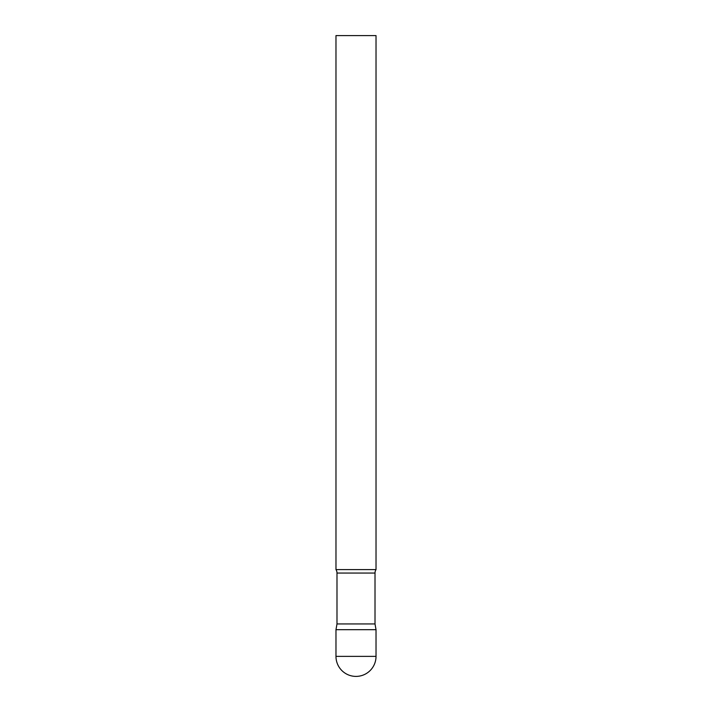 <?xml version="1.0" encoding="UTF-8"?>
<svg xmlns="http://www.w3.org/2000/svg" width="712" height="712" viewBox="0 0 712 712"><rect width="100%" height="100%" fill="white"/><g stroke="black" fill="none" stroke-linecap="round" stroke-linejoin="round"><path stroke-width="1.07" d="M335.975 656.375L335.975 629.684L336.99 623.934L375.01 623.934L376.025 629.684L335.975 629.684L376.025 629.684L376.025 656.375A20.025 20.025 0 0 1 356 676.4A20.025 20.025 0 0 1 335.975 656.375L376.025 656.375M375.01 623.934L375.01 573.062A6.408 6.408 0 0 1 376.025 569.6L376.025 35.6L335.975 35.6L335.975 569.6A6.408 6.408 0 0 1 336.99 573.062L375.01 573.062M336.99 623.934L336.99 573.062M335.975 569.6L376.025 569.6"/></g></svg>
